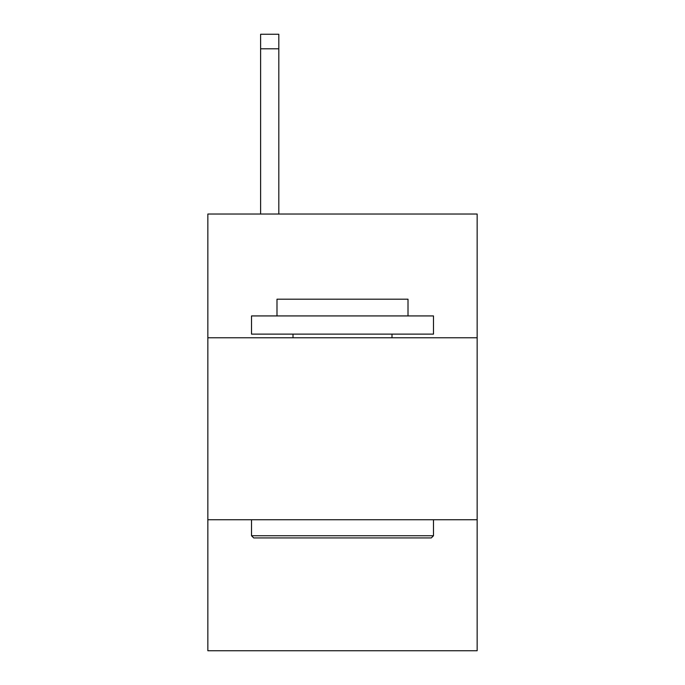 <?xml version="1.0" encoding="UTF-8"?>
<svg xmlns="http://www.w3.org/2000/svg" width="685" height="685" viewBox="0 0 685 685"><rect width="100%" height="100%" fill="white"/><g stroke="black" fill="none" stroke-linecap="round" stroke-linejoin="round"><path stroke-width="1.03" d="M477.154 337.765L477.154 214.028L207.846 214.028L207.846 337.765L477.154 337.765L477.154 650.75L207.846 650.75L207.846 337.765M477.154 519.735L207.846 519.735M253.698 537.93L251.515 535.747L433.485 535.747L431.302 537.93L253.698 537.93M433.485 315.931L433.485 334.126L251.515 334.126L251.515 315.931L433.485 315.931M276.988 315.931L276.988 299.191L408.012 299.191L408.012 315.931M433.485 519.735L433.485 535.747M251.515 519.735L251.515 535.747M391.991 334.126L391.991 337.765M293.009 334.126L293.009 337.765M278.812 214.028L278.812 48.806L260.617 48.806L260.617 34.25L278.812 34.25L278.812 48.806M260.617 214.028L260.617 48.806"/></g></svg>

